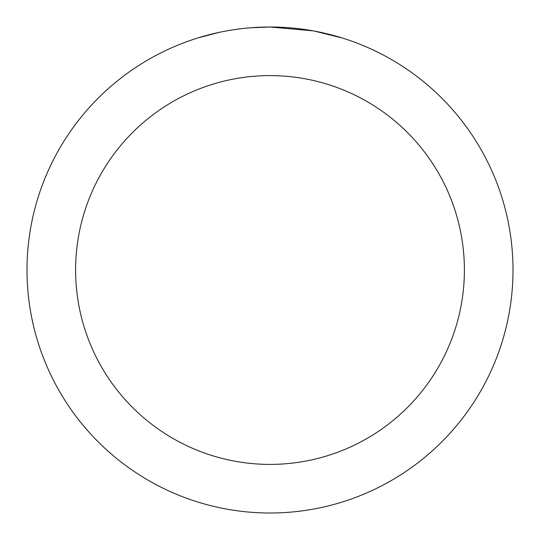 <?xml version="1.0" encoding="UTF-8"?>
<svg xmlns="http://www.w3.org/2000/svg" width="540" height="540" viewBox="0 0 540 540"><rect width="100%" height="100%" fill="white"/><g stroke="black" fill="none" stroke-linecap="round" stroke-linejoin="round"><path stroke-width="0.81" d="M274.847 27.047L278.222 27.142M299.923 28.85L300.949 28.978M313.166 30.868L270 27A243 243 0 0 1 513 270A243 243 0 0 1 270 513A243 243 0 0 1 27 270A243 243 0 0 1 270 27L251.012 27.743M314.314 31.077L342.191 37.976M270 75.6A194.4 194.4 0 0 1 464.4 270A194.4 194.4 0 0 1 270 464.4A194.4 194.4 0 0 1 75.6 270A194.4 194.4 0 0 1 270 75.6M242.595 28.552L239.632 28.904M197.816 37.976L218.99 32.414M232.848 29.855L239.632 28.91M252.187 27.655L256.055 27.405M233.672 29.734L238.14 29.099"/></g></svg>
